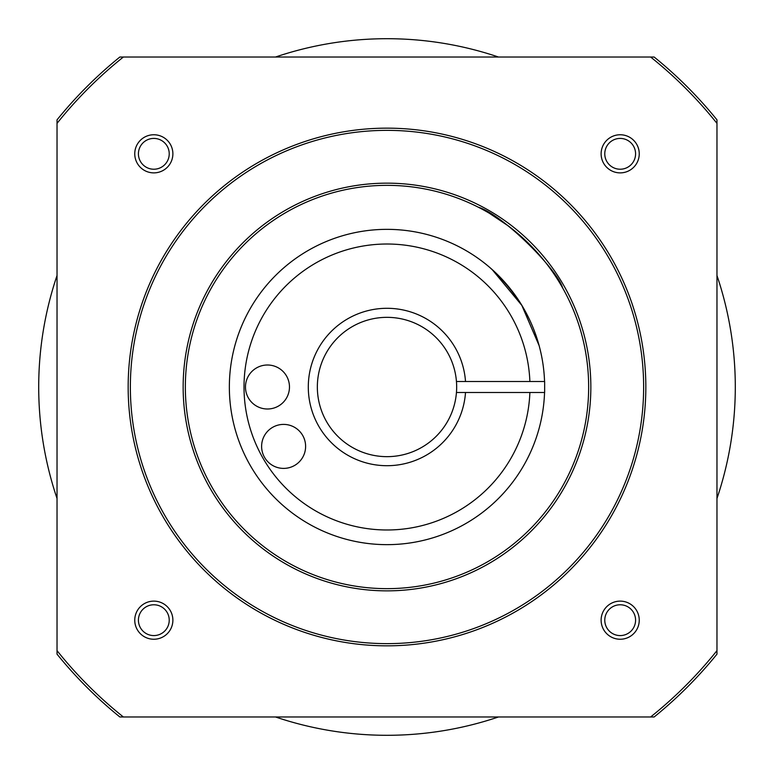 <?xml version="1.0" encoding="UTF-8"?>
<svg xmlns="http://www.w3.org/2000/svg" width="774" height="774" viewBox="0 0 774 774"><rect width="100%" height="100%" fill="white"/><g stroke="black" fill="none" stroke-linecap="round" stroke-linejoin="round"><path stroke-width="1.16" d="M153.823 138.42A15.403 15.403 0 0 0 138.42 153.823A15.403 15.403 0 0 0 153.823 169.225A15.403 15.403 0 0 0 169.225 153.823A15.403 15.403 0 0 0 153.823 138.42M475.826 256.755L479.803 259.561M492.119 269.536L521.986 305.566L539.11 345.572L521.724 305.13C512.678 291.237 502.055 278.708 489.855 267.523A157.654 157.654 0 0 0 247.564 313.441A157.654 157.654 0 0 0 346.442 539.343A157.654 157.654 0 0 0 544.557 392.495A157.654 157.654 0 0 1 529.619 454.183L529.387 454.677M283.613 468.396A22.001 22.001 0 0 1 264.563 435.394A22.001 22.001 0 0 1 302.663 435.394A22.001 22.001 0 0 1 283.613 468.396M267.475 409.001A22.001 22.001 0 0 1 248.425 376A22.001 22.001 0 0 1 286.525 376A22.001 22.001 0 0 1 267.475 409.001M456.447 392.495L465.513 392.495L456.447 392.495A69.66 69.66 0 0 1 350.593 446.385A69.66 69.66 0 0 1 350.593 327.615A69.66 69.66 0 0 1 456.447 381.505L544.654 381.505L544.654 392.495L465.513 392.495A78.706 78.706 0 0 1 346.065 454.222A78.706 78.706 0 0 1 346.065 319.778A78.706 78.706 0 0 1 465.513 381.505L456.447 381.505A69.66 69.66 0 0 0 350.593 327.615A69.66 69.66 0 0 0 350.593 446.385A69.66 69.66 0 0 0 456.447 381.505M521.724 305.13A157.654 157.654 0 0 1 544.557 381.505A157.654 157.654 0 0 0 325.786 241.72A157.654 157.654 0 0 0 273.019 495.911A157.654 157.654 0 0 0 529.348 454.764L529.619 454.183M544.557 392.495L529.88 392.495L544.557 392.495M387 185.354A201.646 201.646 0 0 1 561.634 487.823A201.646 201.646 0 0 1 212.366 487.823A201.646 201.646 0 0 1 387 185.354M387 183.157A203.843 203.843 0 0 1 563.54 488.926A203.843 203.843 0 0 1 210.46 488.926A203.843 203.843 0 0 1 387 183.157M537.572 252.885L528.332 243.191M508.373 225.979L489.748 213.527M478.255 207.18C502.761 214.679 556.941 268.897 562.698 288.044M387 130.361A256.639 256.639 0 0 1 609.254 515.32A256.639 256.639 0 0 1 164.746 515.32A256.639 256.639 0 0 1 387 130.361M387 128.155A258.845 258.845 0 0 1 611.16 516.422A258.845 258.845 0 0 1 162.84 516.422A258.845 258.845 0 0 1 387 128.155M650.644 716.966L654.156 716.966A424.558 424.558 0 0 0 716.966 654.156L716.966 650.644A422.362 422.362 0 0 1 650.644 716.966L119.844 716.966A424.558 424.558 0 0 1 57.034 654.156L57.034 123.356A422.362 422.362 0 0 1 123.356 57.034L119.844 57.034A424.558 424.558 0 0 0 57.034 119.844L57.034 123.356M123.356 716.966A422.362 422.362 0 0 1 57.034 650.644M123.356 57.034L654.156 57.034A424.558 424.558 0 0 1 716.966 119.844L716.966 650.644M650.644 57.034A422.362 422.362 0 0 1 716.966 123.356M620.177 639.247A19.069 19.069 0 0 1 601.117 620.177A19.069 19.069 0 0 1 620.177 601.117A19.069 19.069 0 0 1 639.247 620.177A19.069 19.069 0 0 1 620.177 639.247M153.823 639.247A19.069 19.069 0 0 1 134.753 620.177A19.069 19.069 0 0 1 153.823 601.117A19.069 19.069 0 0 1 172.883 620.177A19.069 19.069 0 0 1 153.823 639.247M153.823 172.883A19.069 19.069 0 0 1 134.753 153.823A19.069 19.069 0 0 1 153.823 134.753A19.069 19.069 0 0 1 172.883 153.823A19.069 19.069 0 0 1 153.823 172.883M620.177 172.883A19.069 19.069 0 0 1 601.117 153.823A19.069 19.069 0 0 1 620.177 134.753A19.069 19.069 0 0 1 639.247 153.823A19.069 19.069 0 0 1 620.177 172.883M604.775 620.177A15.403 15.403 0 0 0 620.177 635.58A15.403 15.403 0 0 0 635.58 620.177A15.403 15.403 0 0 0 620.177 604.775A15.403 15.403 0 0 0 604.775 620.177M138.42 620.177A15.403 15.403 0 0 0 153.823 635.58A15.403 15.403 0 0 0 169.225 620.177A15.403 15.403 0 0 0 153.823 604.775A15.403 15.403 0 0 0 138.42 620.177M604.775 153.823A15.403 15.403 0 0 0 620.177 169.225A15.403 15.403 0 0 0 635.58 153.823A15.403 15.403 0 0 0 620.177 138.42A15.403 15.403 0 0 0 604.775 153.823M275.496 57.034A348.3 348.3 0 0 1 498.504 57.034M716.966 275.496A348.3 348.3 0 0 1 716.966 498.504M498.504 716.966A348.3 348.3 0 0 1 275.496 716.966M57.034 498.504A348.3 348.3 0 0 1 57.034 275.496M529.88 392.495A142.987 142.987 0 0 1 313.925 509.902A142.987 142.987 0 0 1 313.925 264.098A142.987 142.987 0 0 1 529.88 381.505"/></g></svg>
